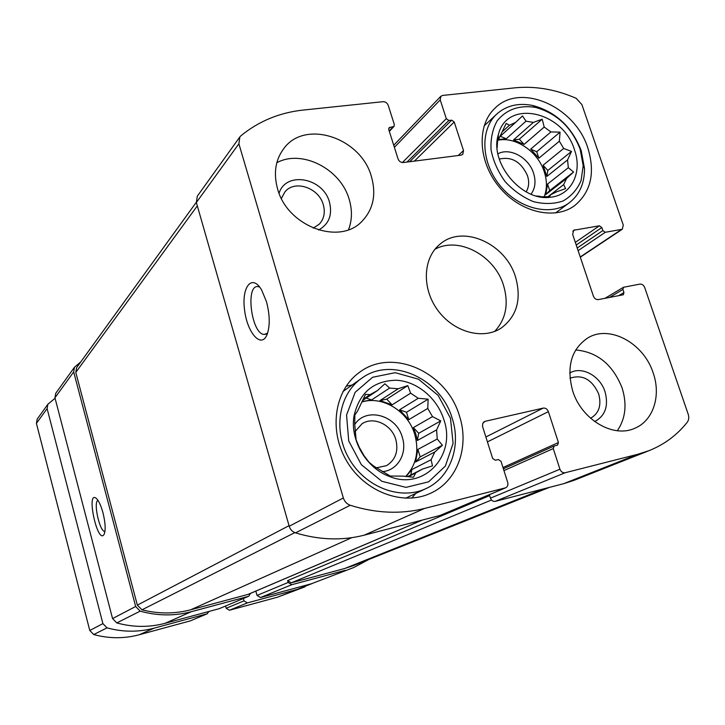 <?xml version="1.0" encoding="UTF-8"?>
<svg xmlns="http://www.w3.org/2000/svg" width="725" height="725" viewBox="0 0 725 725"><rect width="100%" height="100%" fill="white"/><g stroke="black" fill="none" stroke-linecap="round" stroke-linejoin="round"><path stroke-width="1.09" d="M362.301 401.532L371.572 399.955L389.588 388.074L398.188 388.754L407.785 385.6L410.622 393.186L392.098 404.858L379.963 400.59L398.188 388.754M399.548 409.797L406.498 412.244L408.773 419.657L399.548 409.797L418.271 398.279L410.622 393.186M408.773 419.657L427.759 408.438L432.499 416.612L440.755 420.908L436.613 429.871L417.337 440.501L415.806 433.94L413.377 427.596L432.499 416.612M405.665 476.452C416.25 465.097 419.295 451.122 414.782 434.52C408.184 411.419 382.791 395.524 362.128 401.931M417.89 449.409L420.183 456.895L415.516 462.024L417.89 449.409L437.22 439.024L436.613 429.871M415.516 462.024L434.846 451.974L431.103 459.732L432.49 465.894L422.757 468.957L407.441 476.669M406.091 476.506L411.827 469.582L431.103 459.732M408.492 476.778L422.757 468.957M363.334 399.158L370.122 394.608L365.509 394.4L357.452 411.274L354.869 414.899L354.733 424.361L356.12 439.839L359.283 447.388L364.14 455.826L369.079 462.314L373.946 466.248L390.15 476.026L403.381 476.153L413.413 477.258L415.579 473.217M362.799 400.372L377.417 390.603L370.122 394.608M443.881 419.693C437.202 398.125 417.02 381.278 396.321 380.235C373.493 380.697 359.382 392.651 353.99 416.096C349.894 440.093 366.288 468.151 389.37 476.434C423.962 490.925 456.569 455.363 443.881 419.693M418.271 398.279L428.122 399.167L427.759 408.438M377.417 390.603L384.921 383.77L389.588 388.074M437.22 439.024L442.404 445.259L434.846 451.974M497.649 139.59L506.24 138.783L525.987 121.184L533.392 122.398L542.191 119.181L544.203 127.056L524.084 144.42L513.499 139.925L533.392 122.398M530.655 149.151L536.727 151.724L538.883 158.177L530.655 149.151L550.928 131.932L544.203 127.056M538.883 158.177L559.365 141.212L563.669 148.453L571.508 151.416L567.557 159.935L546.831 176.456L543.07 165.246L563.669 148.453M543.967 197.327C547.148 189.524 547.239 180.978 544.23 171.689C537.85 151.353 514.958 135.965 497.25 140.387M547.547 184.041L549.731 190.548L545.825 194.536L547.547 184.041L568.327 167.692L567.557 159.935M545.825 194.536L566.633 178.413L563.624 184.657L565.618 188.627L556.691 191.772L550.638 194.808L549.541 196.702L539.699 196.765M547.04 197.427L547.692 196.919M547.991 196.692L563.624 184.657M547.248 197.417L547.855 196.955M548.2 196.692L550.638 194.808M536.346 195.995L540.243 196.339M497.305 139.898L498.311 138.992M502.525 131.506L509.448 125.244L506.159 123.431L499.054 138.321L498.311 139.109L498.356 134.651C489.157 162.282 521.212 201.278 549.749 197.291C571.092 195.886 582.773 172.713 574.517 149.93C563.162 111.061 506.748 98.772 498.356 134.651M499.688 136.762L515.602 122.416L509.448 125.244M550.928 131.932L560.053 132.14L559.365 141.212M515.602 122.416L522.507 115.937L525.987 121.184M497.114 148.036L497.631 139.862L498.311 139.109M568.327 167.692L573.584 172.033L566.633 178.413M548.39 411.646C547.303 409.027 545.562 407.849 543.188 408.112L485.161 421.307L482.759 423.318L482.506 426.282L492.647 458.445L495.347 460.239L498.32 459.523L501.011 461.308L507.69 482.388C508.307 484.934 507.636 486.738 505.678 487.798L424.632 508.424C400.78 514.397 375.976 513.345 350.248 505.271C346.84 504.029 344.538 501.6 343.342 497.966L238.888 143.786L239.848 136.943L241.026 135.675C258.907 121.138 279.605 112.602 303.132 110.073L383.017 101.69C385.483 101.69 387.222 102.932 388.256 105.406L394.327 124.573L394.001 126.395L389.08 127.7L388.754 129.521L398.016 158.829C399.058 161.349 400.816 162.581 403.281 162.536L461.082 155.15L462.758 154.389L463.52 150.573L454.222 121.981L451.684 120.169L448.857 120.486L446.31 118.664L440.211 99.869L440.827 96.298L442.676 95.428L515.103 87.825C535.304 85.876 555.658 89.374 576.176 98.31L581.912 104.627L623.273 225.103L622.268 229.254L605.284 232.29L602.865 230.559L601.832 227.532L599.412 225.801L573.665 230.251L572.659 234.429L593.394 296.126C594.464 298.6 596.104 299.76 598.342 299.597L623.364 294.758L623.953 292.547L622.911 289.474L623.491 287.272L639.885 284.109C642.042 283.973 643.646 285.106 644.697 287.535L688.17 414.147C689.167 417.346 688.859 420.056 687.237 422.285C677.068 435.036 664.399 444.47 649.219 450.587L637.837 454.267L565.183 472.727C562.799 473.035 561.05 471.866 559.936 469.211L553.257 448.585L554.145 445.993L557.543 445.114L558.431 442.531L548.39 411.646L487.418 441.888M649.219 450.587L574.291 480.24L563.552 483.729L495.293 501.347C493.063 501.655 491.45 500.594 490.453 498.166L489.647 495.61L287.626 580.589L288.16 582.456L257.049 595.424L255.834 591.102M440.057 515.457L364.177 535.186C342.019 540.814 319.136 540.034 295.501 532.857C292.374 531.76 290.281 529.558 289.221 526.25L196.357 202.52L197.3 196.185L239.848 136.943M266.401 301.464L261.598 289.946C251.983 273.361 241.371 286.937 244.57 310.037C247.252 333.038 261.444 349.069 267.117 334.479C270.144 325.679 269.899 314.677 266.401 301.464M369.007 559.383L353.682 567.548L311.315 583.788L260.456 597.536L257.049 595.424M353.682 567.548L311.315 583.788M288.16 582.456L291.767 584.713L345.182 570.357M250.533 593.358L248.775 596.24L219.276 608.665L165.073 623.31C149.223 627.524 133.128 627.397 116.797 622.929L112.565 618.57L54.955 397.789L55.753 393.285L74.503 367.185L80.792 361.866M248.775 596.24L219.276 608.665M74.503 367.185L73.678 371.934L135.666 606.499L140.17 611.148C157.497 615.951 174.526 616.141 191.264 611.719L248.421 596.358M102.986 512.811C101.074 505.823 98.926 501.093 96.543 498.61C85.441 488.759 97.703 545.934 104.182 534.225C105.787 529.884 105.388 522.743 102.986 512.811M572.687 390.92C566.198 366.642 571.327 348.924 588.075 337.768C609.888 324.601 643.845 343.297 653.18 372.94C661.282 395.705 653.325 420.718 634.864 428.23C613.296 438.435 581.423 419.594 572.687 390.92M277.575 188.881C273.289 173.148 275.428 159.618 284.001 148.299C305.397 119.072 361.077 137.94 371.408 176.574C376.447 194.463 373.312 209.38 361.983 221.315C339.463 245.721 287.308 226.39 277.575 188.881M587.903 148.172C575.179 106.575 520.423 82.152 494.957 108.224C476.533 125.253 478.083 161.521 499.108 186.842C519.879 212.371 554.779 220.572 574.744 205.547C590.975 191.907 595.361 172.786 587.903 148.172M459.541 416.195C447.117 372.07 392.361 347.166 359.5 372.342C334.714 389.787 328.316 429.934 346.577 460.855C364.539 491.94 402.982 506.331 430.559 493.263C457.312 481.382 469.655 446.953 459.541 416.195M515.538 277.022C505.706 243.382 462.623 224.143 439.957 244.225C422.929 257.928 421.597 288.269 437.664 310.11C453.506 332.104 482.787 340.17 501.066 328.171C516.925 316.327 521.746 299.28 515.538 277.022M549.351 487.399L353.41 565.618L344.647 568.527L291.242 582.837L287.626 580.589M421.841 520.305L248.258 594.337L190.738 609.779C174.807 613.984 158.558 614.002 141.982 609.825L137.342 605.13L75.781 372.405L76.614 367.638L196.294 202.284M97.957 500.35C93.072 502.126 99.751 532.05 104.926 531.543M259.65 287.046L258.272 286.638C244.987 283.955 251.385 334.397 264.217 334.442L267.597 333.156M494.668 331.407C505.987 319.227 508.95 303.884 503.54 285.378C494.649 255.39 458.436 235.978 434.918 249.309M352.169 384.993L346.106 386.226M411.746 498.102L415.806 493.408M376.112 467.879L386.561 465.649C395.551 459.868 398.641 451.177 395.823 439.558C391.727 424.614 373.484 416.005 362.011 423.781L354.942 431.747M382.274 471.649C397.717 470.607 407.613 453.306 402.33 437.338C396.484 415.099 366.143 406.653 354.724 424.506M450.47 418.225L438.172 395.424L418.524 379.211L395.188 372.686L372.577 377.272L355.159 392.307L346.55 415.044L348.725 440.954L361.376 464.707L381.903 481.309L405.991 487.363L428.647 481.817L445.386 466.039L453.089 443.347L450.47 418.225M452.273 418.57C441.017 378.513 391.437 355.839 361.503 378.405C338.647 394.21 332.684 430.967 349.377 459.215C365.799 487.626 401.034 500.685 426.191 488.505C450.279 477.576 461.399 446.437 452.273 418.57M526.142 191.853C528.96 187.186 529.404 181.776 527.465 175.604C521.085 161.775 511.687 156.274 499.262 159.11M531.026 194.182C535.249 188.373 536.092 181.368 533.555 173.157C528.806 157.579 509.675 147.102 497.903 153.827M580.145 149.187C571.545 127.174 556.628 113.236 535.385 107.363C519.299 104.907 506.567 109.375 497.196 120.776C492.493 129.258 490.453 139.01 491.079 150.03C493.335 161.258 498.057 171.825 505.225 181.73C513.536 190.675 522.942 197.309 533.437 201.632C544.031 204.287 553.882 204.078 562.99 201.024C571.164 196.375 577.182 189.597 581.051 180.688L583.19 165.771L580.145 149.187M581.214 150.637C571.952 126.911 555.867 111.877 532.957 105.542C518.547 102.615 506.458 105.478 496.679 114.142C479.742 129.63 481.101 162.762 500.277 185.863C519.227 209.153 551.127 216.594 569.324 202.755C579.565 194.717 584.622 183.307 584.495 168.526L581.214 150.637M348.526 229.707C352.16 220.21 352.377 210.105 349.187 199.384C340.795 169.061 302.008 148.997 276.823 162.717M313.272 228.13L319.372 224.079C324.084 218.814 325.389 212.352 323.287 204.686C318.846 187.721 294.595 179.501 284.889 191.944L281.4 198.451M318.574 230.024C328.96 224.197 332.594 214.899 329.449 202.112C323.25 177.743 285.922 170.792 279.071 193.231M617.338 430.722C625.593 418.579 627.179 404.305 622.086 387.902C612.77 364.548 597.291 351.906 575.668 349.967M590.567 418.252L590.648 418.207C599.013 413.332 601.687 405.221 598.66 393.902C592.008 379.392 582.474 374.154 570.058 378.187L569.977 378.233M594.672 421.56C605.321 415.833 608.773 405.9 605.031 391.763C600.092 375.659 581.495 365.708 569.705 373.067M536.727 151.724L560.053 132.14M513.499 139.925L519.317 139.2L542.191 119.181M519.317 139.2L524.084 144.42M500.259 136.246L506.24 138.783M549.731 190.548L573.584 172.033M543.07 165.246L547.819 170.448L546.831 176.456M547.819 170.448L571.508 151.416M406.498 412.244L428.122 399.167M379.963 400.59L386.751 399.149L407.785 385.6M386.751 399.149L392.098 404.858M366.234 398.079L371.572 399.955M411.827 469.582L410.812 474.975M420.183 456.895L442.404 445.259M413.377 427.596L418.697 433.287L417.337 440.501M418.697 433.287L440.755 420.908M55.082 398.27L47.895 404.233L47.107 408.619L102.905 623.618L107.019 627.859C122.942 632.182 138.638 632.282 154.117 628.158L207.051 613.821L209.008 611.438M47.895 404.233L37.183 419.15L36.413 423.382L89.773 630.478L93.733 634.556C109.076 638.689 124.229 638.761 139.191 634.765L190.394 620.854L207.377 613.713M243.337 598.533L243.99 600.862L247.316 602.919L297.069 589.443L312.022 583.598M225.557 606.037L226.173 608.284L229.39 610.26L277.63 597.155L304.998 586.806M637.837 454.267L563.552 483.729M565.183 472.727L495.293 501.347M559.936 469.211L490.453 498.166M505.189 487.961L439.169 515.828M424.632 508.424L364.177 535.186M350.248 505.271L295.501 532.857M343.342 497.966L289.221 526.25M238.888 143.786L196.357 202.52M440.211 99.869L394.382 147.329M621.225 229.662L580.236 256.958M291.767 584.713L260.456 597.536M553.257 448.585L503.948 470.588M558.431 442.531L502.987 467.543M543.188 408.112L485.877 436.985M485.161 421.307L483.602 422.122M191.264 611.719L165.073 623.31M140.17 611.148L116.797 622.929M135.666 606.499L112.565 618.57M73.678 371.934L54.955 397.789M393.022 126.875L389.207 130.953M390.068 127.21L388.654 128.733M463.52 150.573L458.182 155.522M454.222 121.981L414.392 161.113M451.684 120.169L409.652 161.72M448.857 120.486L406.961 162.065M446.31 118.664L402.375 162.536M605.284 232.29L578.115 250.642M602.865 230.559L577.218 247.986M601.832 227.532L576.23 245.041M599.412 225.801L575.333 242.368M574.843 229.78L572.822 231.193M623.953 292.547L618.507 295.764M622.911 289.474L609.435 297.486M543.768 488.84L344.647 568.527M491.505 500.023L291.242 582.837M197.318 205.873L75.781 372.405M289.039 525.652L137.342 605.13M294.83 532.621L141.982 609.825M351.806 537.669L190.738 609.779M421.597 520.369L247.896 594.455M36.413 423.382L47.107 408.619M89.773 630.478L102.905 623.618M93.733 634.556L107.019 627.859M139.191 634.765L154.117 628.158M190.394 620.854L207.051 613.821M226.173 608.284L243.99 600.862M229.39 610.26L247.316 602.919M277.63 597.155L297.069 589.443M387.784 474.793L389.37 476.434M354.724 418.542L353.99 416.096M546.224 196.656L549.749 197.291M505.678 487.798L439.631 515.674M440.827 96.298L393.729 145.263M622.268 229.254L580.308 257.185M554.145 445.993L503.386 468.794M394.001 126.395L389.343 131.379M623.491 287.272L604.958 298.347M266.283 334.071L264.217 334.442M405.547 498.247L426.191 488.505M342.961 391.5L361.503 378.405M535.385 107.363L532.957 105.542M583.19 165.771L584.495 168.526M555.531 212.987L569.324 202.755M484.101 125.923L496.679 114.142"/></g></svg>
